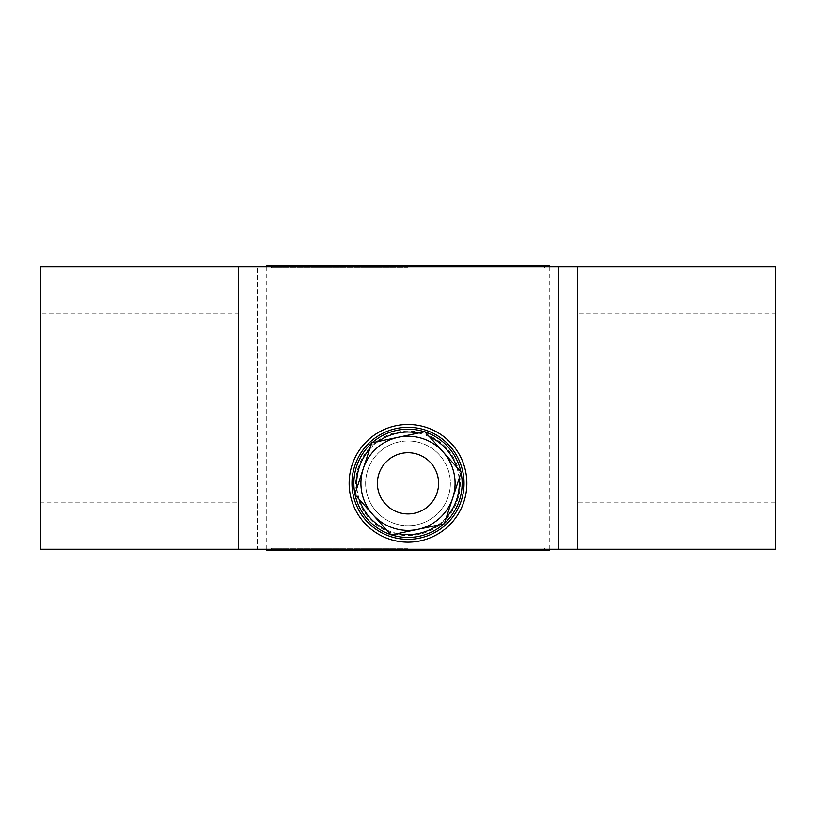 <?xml version="1.0" encoding="UTF-8"?>
<svg xmlns="http://www.w3.org/2000/svg" width="816" height="816" viewBox="0 0 816 816"><rect width="100%" height="100%" fill="white"/><g stroke="black" fill="none" stroke-linecap="round" stroke-linejoin="round"><path stroke-width="0.61" stroke-dasharray="4.08 3.06" d="M238.527 266.771L775.2 266.771L775.2 549.229L257.356 549.229L257.356 266.771L257.356 549.229L266.771 549.229L229.112 549.229L238.527 549.229L238.527 266.771L40.8 266.771L40.8 549.229L238.527 549.229L238.527 266.771M558.644 549.229L549.229 549.229L558.644 549.229L558.644 266.771L549.229 266.771L558.644 266.771M549.229 265.832L266.771 265.832M266.771 550.168L549.229 550.168M408 267.709L271.473 267.709L408 267.709M408 548.291L271.473 548.291L408 548.291M577.473 313.844L577.473 502.156L577.473 313.844L775.2 313.844L775.2 502.156L775.2 313.844M775.2 502.156L577.473 502.156M238.527 502.156L238.527 313.844L238.527 502.156L40.8 502.156L40.8 313.844L238.527 313.844M408 549.229L549.229 549.229L408 549.229M408 266.771L549.229 266.771L408 266.771M577.473 266.771L586.888 266.771L577.473 266.771L577.473 549.229L586.888 549.229L577.473 549.229M353.175 494.843A56.018 56.018 0 0 0 419.516 538.152A56.018 56.018 0 0 0 462.825 471.801A56.018 56.018 0 0 0 396.484 428.502A56.018 56.018 0 0 0 353.175 494.843A56.018 56.018 0 0 0 419.516 538.152A56.018 56.018 0 0 0 462.825 471.801A56.018 56.018 0 0 0 396.484 428.502A56.018 56.018 0 0 0 353.175 494.843A56.018 56.018 0 0 0 419.516 538.152A56.018 56.018 0 0 0 462.825 471.801A56.018 56.018 0 0 0 396.484 428.502A56.018 56.018 0 0 0 353.175 494.843A56.018 56.018 0 0 0 419.516 538.152A56.018 56.018 0 0 0 462.825 471.801A56.018 56.018 0 0 0 396.484 428.502A56.018 56.018 0 0 0 353.175 494.843A56.018 56.018 0 0 0 419.516 538.152A56.018 56.018 0 0 0 462.825 471.801A56.018 56.018 0 0 0 396.484 428.502A56.018 56.018 0 0 0 353.175 494.843A56.018 56.018 0 0 0 419.516 538.152A56.018 56.018 0 0 0 462.825 471.801A56.018 56.018 0 0 0 396.484 428.502A56.018 56.018 0 0 0 353.175 494.843A56.018 56.018 0 0 0 419.516 538.152A56.018 56.018 0 0 0 462.825 471.801A56.018 56.018 0 0 0 396.484 428.502A56.018 56.018 0 0 0 353.175 494.843A56.018 56.018 0 0 0 419.516 538.152A56.018 56.018 0 0 0 462.825 471.801A56.018 56.018 0 0 0 396.484 428.502A56.018 56.018 0 0 0 353.175 494.843A56.018 56.018 0 0 0 419.516 538.152A56.018 56.018 0 0 0 462.825 471.801A56.018 56.018 0 0 0 396.484 428.502A56.018 56.018 0 0 0 353.175 494.843A56.018 56.018 0 0 0 419.516 538.152A56.018 56.018 0 0 0 462.825 471.801A56.018 56.018 0 0 0 396.484 428.502A56.018 56.018 0 0 0 353.175 494.843A56.018 56.018 0 0 0 419.516 538.152A56.018 56.018 0 0 0 462.825 471.801A56.018 56.018 0 0 0 396.484 428.502A56.018 56.018 0 0 0 353.175 494.843A56.018 56.018 0 0 0 419.516 538.152A56.018 56.018 0 0 0 462.825 471.801A56.018 56.018 0 0 0 396.484 428.502A56.018 56.018 0 0 0 353.175 494.843A56.018 56.018 0 0 0 419.516 538.152A56.018 56.018 0 0 0 462.825 471.801A56.018 56.018 0 0 0 396.484 428.502A56.018 56.018 0 0 0 353.175 494.843A56.018 56.018 0 0 0 419.516 538.152A56.018 56.018 0 0 0 462.825 471.801A56.018 56.018 0 0 0 396.484 428.502A56.018 56.018 0 0 0 353.175 494.843A56.018 56.018 0 0 0 419.516 538.152A56.018 56.018 0 0 0 462.825 471.801A56.018 56.018 0 0 0 396.484 428.502A56.018 56.018 0 0 0 353.175 494.843A56.018 56.018 0 0 0 419.516 538.152A56.018 56.018 0 0 0 462.825 471.801A56.018 56.018 0 0 0 396.484 428.502A56.018 56.018 0 0 0 353.175 494.843A56.018 56.018 0 0 0 419.516 538.152A56.018 56.018 0 0 0 462.825 471.801A56.018 56.018 0 0 0 396.484 428.502A56.018 56.018 0 0 0 353.175 494.843M460.897 471.811A54.142 54.142 0 0 1 419.128 536.306A54.142 54.142 0 0 1 355.021 494.455A54.142 54.142 0 0 1 396.872 430.338A54.142 54.142 0 0 1 460.979 472.189A54.142 54.142 0 0 1 419.128 536.306A54.142 54.142 0 0 1 355.021 494.455A54.142 54.142 0 0 1 396.872 430.338A54.142 54.142 0 0 1 460.979 472.189A54.142 54.142 0 0 1 419.128 536.306A54.142 54.142 0 0 1 355.021 494.455A54.142 54.142 0 0 1 396.872 430.338A54.142 54.142 0 0 1 460.979 472.189A54.142 54.142 0 0 1 419.128 536.306A54.142 54.142 0 0 1 355.021 494.455A54.142 54.142 0 0 1 396.872 430.338A54.142 54.142 0 0 1 460.979 472.189A54.142 54.142 0 0 1 419.128 536.306A54.142 54.142 0 0 1 355.021 494.455A54.142 54.142 0 0 1 396.872 430.338A54.142 54.142 0 0 1 460.979 472.189A54.142 54.142 0 0 1 419.128 536.306A54.142 54.142 0 0 1 355.021 494.455A54.142 54.142 0 0 1 396.872 430.338A54.142 54.142 0 0 1 460.979 472.189A54.142 54.142 0 0 1 419.128 536.306A54.142 54.142 0 0 1 355.021 494.455A54.142 54.142 0 0 1 396.872 430.338A54.142 54.142 0 0 1 460.979 472.189A54.142 54.142 0 0 1 419.128 536.306A54.142 54.142 0 0 1 355.021 494.455A54.142 54.142 0 0 1 396.872 430.338A54.142 54.142 0 0 1 460.979 472.189A54.142 54.142 0 0 0 396.872 430.338A54.142 54.142 0 0 0 355.021 494.455A54.142 54.142 0 0 1 354.94 494.078M354.797 494.496L363.263 468.67A47.073 47.073 0 0 1 398.32 437.254L424.922 431.664L461.203 472.148L452.737 497.974A47.073 47.073 0 0 0 398.32 437.254L371.719 442.843L363.263 468.67A47.073 47.073 0 0 0 372.943 514.743L354.797 494.496M366.537 492.038A42.371 42.371 0 0 1 399.289 441.864A42.371 42.371 0 0 1 449.463 474.606A42.371 42.371 0 0 1 416.711 524.79A42.371 42.371 0 0 1 366.537 492.038A42.371 42.371 0 0 1 399.289 441.864A42.371 42.371 0 0 1 449.463 474.606A42.371 42.371 0 0 1 416.711 524.79A42.371 42.371 0 0 1 366.537 492.038M359.315 499.535A51.316 51.316 0 0 1 356.908 488.07M369.617 449.269A51.316 51.316 0 0 1 378.338 441.446M418.302 433.051A51.316 51.316 0 0 1 429.43 436.703M456.685 467.109A51.316 51.316 0 0 1 459.092 478.574M371.586 443.261A54.142 54.142 0 0 1 372.157 442.751M424.483 431.756A54.142 54.142 0 0 1 425.218 431.99M465.589 471.22A58.844 58.844 0 0 0 395.903 425.738A58.844 58.844 0 0 0 350.411 495.424A58.844 58.844 0 0 0 420.097 540.916A58.844 58.844 0 0 0 465.589 471.22A58.844 58.844 0 0 0 395.903 425.738A58.844 58.844 0 0 0 350.411 495.424A58.844 58.844 0 0 0 420.097 540.916A58.844 58.844 0 0 0 465.589 471.22A58.844 58.844 0 0 0 395.903 425.738A58.844 58.844 0 0 0 350.411 495.424A58.844 58.844 0 0 0 420.097 540.916A58.844 58.844 0 0 0 465.589 471.22A58.844 58.844 0 0 0 395.903 425.738A58.844 58.844 0 0 0 350.411 495.424A58.844 58.844 0 0 0 420.097 540.916A58.844 58.844 0 0 0 465.589 471.22A58.844 58.844 0 0 0 395.903 425.738A58.844 58.844 0 0 0 350.411 495.424A58.844 58.844 0 0 0 420.097 540.916A58.844 58.844 0 0 0 465.589 471.22A58.844 58.844 0 0 0 395.903 425.738A58.844 58.844 0 0 0 350.411 495.424A58.844 58.844 0 0 0 420.097 540.916A58.844 58.844 0 0 0 465.589 471.22A58.844 58.844 0 0 0 395.903 425.738A58.844 58.844 0 0 0 350.411 495.424A58.844 58.844 0 0 0 420.097 540.916A58.844 58.844 0 0 0 465.589 471.22A58.844 58.844 0 0 0 395.903 425.738A58.844 58.844 0 0 0 350.411 495.424A58.844 58.844 0 0 0 420.097 540.916A58.844 58.844 0 0 0 465.589 471.22M355.103 494.833A54.142 54.142 0 0 1 355.021 494.455A54.142 54.142 0 0 0 419.128 536.306A54.142 54.142 0 0 0 460.979 472.189A54.142 54.142 0 0 0 396.872 430.338A54.142 54.142 0 0 0 355.021 494.455A54.142 54.142 0 0 0 419.128 536.306A54.142 54.142 0 0 0 460.979 472.189A54.142 54.142 0 0 0 396.872 430.338A54.142 54.142 0 0 0 355.021 494.455A54.142 54.142 0 0 0 419.128 536.306A54.142 54.142 0 0 0 460.979 472.189A54.142 54.142 0 0 1 461.06 472.566M459.143 472.576A52.255 52.255 0 0 0 397.259 432.184A52.255 52.255 0 0 0 356.857 494.068A52.255 52.255 0 0 0 418.741 534.46A52.255 52.255 0 0 0 459.143 472.576M408 513.927A30.6 30.6 0 0 1 377.4 483.327A30.6 30.6 0 0 1 408 452.727A30.6 30.6 0 0 1 438.6 483.327A30.6 30.6 0 0 1 408 513.927M444.414 523.382A54.142 54.142 0 0 1 443.843 523.892M391.517 534.888A54.142 54.142 0 0 1 390.782 534.653M446.383 517.375A51.316 51.316 0 0 1 437.662 525.198M397.698 533.593A51.316 51.316 0 0 1 386.57 529.951M444.281 523.801L417.68 529.39A47.073 47.073 0 0 0 452.737 497.974L444.281 523.801M417.68 529.39A47.073 47.073 0 0 1 372.943 514.743L391.078 534.98L417.68 529.39M229.112 549.229L229.112 266.771M549.229 549.229L549.229 266.771M271.473 265.832L271.473 267.709M271.473 550.168L271.473 548.291M544.527 550.168L544.527 548.291M544.527 265.832L544.527 267.709M586.888 549.229L586.888 266.771M266.771 549.229L266.771 266.771"/><path stroke-width="1.22" d="M558.644 549.229L577.473 549.229L577.473 266.771L558.644 266.771L558.644 549.229L40.8 549.229L40.8 266.771L558.644 266.771M266.771 266.771L266.771 265.832L549.229 265.832L549.229 266.771M549.229 549.229L549.229 550.168L266.771 550.168L266.771 549.229M40.8 502.156L40.8 313.844M577.473 549.229L775.2 549.229L775.2 266.771L577.473 266.771M363.263 468.67A47.073 47.073 0 0 0 372.943 514.743L354.797 494.496L363.263 468.67A47.073 47.073 0 0 1 443.057 451.901L461.203 472.148L452.737 497.974A47.073 47.073 0 0 1 372.943 514.743L391.078 534.98L444.281 523.801L452.737 497.974A47.073 47.073 0 0 0 443.057 451.901L424.922 431.664L371.719 442.843L363.263 468.67M356.908 488.07A51.316 51.316 0 0 1 369.617 449.269M378.338 441.446A51.316 51.316 0 0 1 418.302 433.051M429.43 436.703A51.316 51.316 0 0 1 456.685 467.109M354.94 494.078A54.142 54.142 0 0 1 371.586 443.261M372.157 442.751A54.142 54.142 0 0 1 424.483 431.756M425.218 431.99A54.142 54.142 0 0 1 460.897 471.811M465.589 471.22A58.844 58.844 0 0 0 395.903 425.738A58.844 58.844 0 0 0 350.411 495.424A58.844 58.844 0 0 0 420.097 540.916A58.844 58.844 0 0 0 465.589 471.22M462.825 471.801A56.018 56.018 0 0 0 396.484 428.502A56.018 56.018 0 0 0 353.175 494.843A56.018 56.018 0 0 0 419.516 538.152A56.018 56.018 0 0 0 462.825 471.801M408 452.727A30.6 30.6 0 0 0 377.4 483.327A30.6 30.6 0 0 0 408 513.927A30.6 30.6 0 0 0 438.6 483.327A30.6 30.6 0 0 0 408 452.727M461.06 472.566A54.142 54.142 0 0 1 444.414 523.382M443.843 523.892A54.142 54.142 0 0 1 391.517 534.888M390.782 534.653A54.142 54.142 0 0 1 355.103 494.833M459.092 478.574A51.316 51.316 0 0 1 446.383 517.375M437.662 525.198A51.316 51.316 0 0 1 397.698 533.593M386.57 529.951A51.316 51.316 0 0 1 359.315 499.535"/></g></svg>
